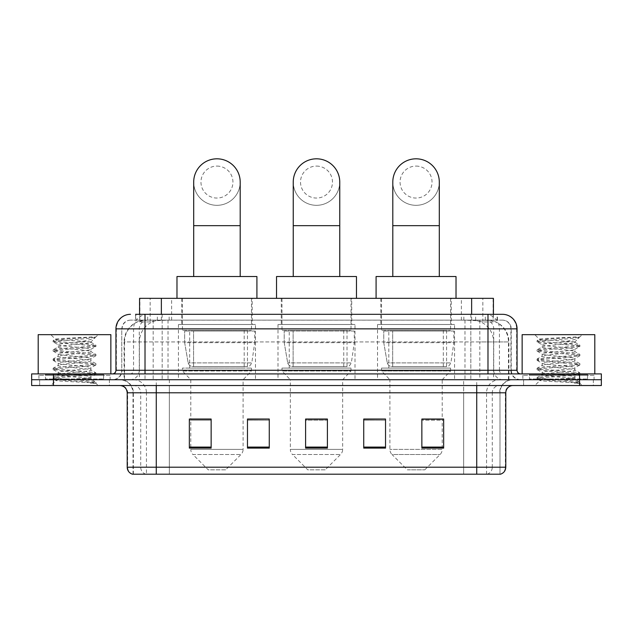 <?xml version="1.0" encoding="UTF-8"?>
<svg xmlns="http://www.w3.org/2000/svg" width="633" height="633" viewBox="0 0 633 633"><rect width="100%" height="100%" fill="white"/><g stroke="black" fill="none" stroke-linecap="round" stroke-linejoin="round"><path stroke-width="0.47" stroke-dasharray="3.17 2.37" d="M454.565 324.492L377.537 324.492L454.565 324.492L454.565 379.721L377.537 379.721L454.565 379.721M377.537 324.492L377.537 379.721M355.01 324.492L277.99 324.492L355.01 324.492L355.01 379.721L277.99 379.721L355.01 379.721M277.99 324.492L277.99 379.721M255.463 324.492L178.435 324.492L255.463 324.492L255.463 379.721L178.435 379.721L255.463 379.721M178.435 324.492L178.435 379.721M486.532 320.132L479.458 320.132L490.314 320.393C493.052 321.216 493.977 321.73 493.099 321.952L482.844 321.952L477.005 320.702L464.978 320.163L168.022 320.163L155.995 320.702L150.156 321.952L139.901 321.952L139.569 314.316M493.431 298.333L139.569 298.333M489.072 320.219A21.799 21.799 0 0 1 508.908 341.931L508.908 379.721L124.092 379.721L508.908 379.721M139.569 321.809L143.928 320.219L153.542 320.132L146.468 320.132M143.928 320.219A21.799 21.799 0 0 0 124.092 341.931L124.535 341.931L124.535 379.721M252.187 298.333L181.703 298.333L252.187 298.333L252.187 324.492L181.703 324.492L252.187 324.492M181.703 298.333L181.703 324.492M351.742 298.333L281.258 298.333L351.742 298.333L351.742 324.492L281.258 324.492L351.742 324.492M281.258 298.333L281.258 324.492M451.297 298.333L380.813 298.333L451.297 298.333L451.297 324.492L380.813 324.492L451.297 324.492M380.813 298.333L380.813 324.492M493.431 314.316L493.099 321.952L493.099 298.333M153.542 320.132L479.458 320.132M145.012 314.316L487.988 314.316M135.565 320.132L497.435 320.132L135.565 320.132L135.565 314.316L147.869 314.316A14.535 14.314 -90 0 0 133.555 328.851L133.555 370.273L115.942 370.273M502.523 320.132L130.477 320.132L502.523 320.132A8.72 8.72 0 0 1 511.242 328.851L511.242 370.273L133.555 370.273A3.632 3.576 90 0 1 129.979 373.905L520.69 373.905L129.979 373.905M115.942 328.851L511.242 328.851L121.758 328.851L121.758 370.273A9.448 9.448 0 0 1 112.31 379.721L520.69 379.721L112.31 379.721M587.543 373.905L529.41 373.905L587.543 373.905L587.543 379.721L529.41 379.721L587.543 379.721L587.543 375.361L529.41 375.361L587.543 375.361M529.41 373.905L529.41 375.361M103.59 373.905L45.457 373.905L103.59 373.905L103.59 379.721L45.457 379.721L103.59 379.721L103.59 375.361L45.457 375.361L103.59 375.361M45.457 373.905L45.457 375.361M579.551 385.529L31.65 385.529L31.65 373.905L601.35 373.905L601.35 379.721L579.551 379.721L601.35 379.721L601.35 385.529L579.551 385.529L579.551 379.721L53.449 379.721L579.551 379.721L579.551 373.905M31.65 379.721L53.449 379.721L31.65 379.721M497.435 320.132L497.435 314.316L135.897 314.316L135.897 320.132M470.825 314.316L470.825 328.851L516.615 328.851A14.535 14.314 90 0 0 502.301 314.316L147.869 314.316M109.406 379.721L109.406 385.529L39.642 385.529L109.406 385.529L39.642 385.529L109.406 385.529L109.406 379.721L39.642 379.721L39.642 385.529L39.642 379.721L109.406 379.721M593.358 379.721L593.358 385.529L523.594 385.529L593.358 385.529L523.594 385.529L593.358 385.529L593.358 379.721L523.594 379.721L523.594 385.529L523.594 379.721L593.358 379.721M110.126 375.361L38.914 375.361L110.126 375.361L110.126 379.721L38.914 379.721L110.126 379.721M38.914 375.361L38.914 379.721M594.086 375.361L522.874 375.361L594.086 375.361L594.086 379.721L522.874 379.721L594.086 379.721M522.874 375.361L522.874 379.721M133.017 474.188L133.017 392.8L146.445 392.8L146.445 474.188L499.983 474.188L499.983 392.8A13.079 13.079 0 0 1 513.062 379.721L119.938 379.721L513.062 379.721M476.728 385.529L119.938 385.529L476.728 385.529M132.439 474.188L500.561 474.188M529.41 379.721L587.543 379.721L529.41 379.721M45.457 379.721L103.59 379.721L45.457 379.721M421.863 419.181L443.662 419.181L443.662 448.101L443.662 419.03L443.662 448.101L421.863 448.101L421.863 419.181L421.863 448.101L443.662 448.101L443.662 419.323L443.662 448.101L443.662 420.185L421.863 420.185L421.863 419.03L421.863 448.101L421.863 419.03L443.662 419.03L421.863 419.03L442.214 419.03L442.214 379.721L389.896 379.721L389.896 449.375A7.264 7.264 0 0 0 392.017 454.51L440.085 454.51L392.017 454.51L407.335 469.828L424.775 469.828L407.335 469.828M385.529 447.088L385.529 419.03L385.529 448.101L363.73 448.101L363.73 419.181L363.73 448.101L385.529 448.101L385.529 419.323L385.529 448.101L385.529 420.185L363.73 420.185L363.73 419.03L363.73 448.101L363.73 419.181L363.73 448.101L363.73 420.185L385.529 420.185L385.529 419.181L385.529 447.088L363.73 447.088L363.73 448.101L385.529 448.101L385.529 419.181L363.73 419.181L363.73 447.088M211.137 419.181L189.338 419.181L189.338 448.101L211.137 448.101L211.137 419.03L211.137 448.101L189.338 448.101L189.338 419.181L189.338 448.101L211.137 448.101L211.137 419.323L211.137 448.101L211.137 420.185L189.338 420.185L189.338 448.101L189.338 419.181L189.338 448.101L189.338 420.185L211.137 420.185L211.137 419.03L189.338 419.03L211.137 419.03L190.786 419.03L190.786 379.721L182.431 371.001L251.467 371.001L182.431 371.001L182.431 368.089L251.467 368.089L182.431 368.089M269.27 447.088L269.27 419.03L269.27 448.101L247.471 448.101L247.471 419.181L247.471 448.101L269.27 448.101L269.27 419.323L269.27 448.101L269.27 420.185L247.471 420.185L247.471 419.03L247.471 448.101L247.471 419.181L247.471 448.101L247.471 420.185L269.27 420.185L269.27 419.181L269.27 447.088L247.471 447.088L247.471 448.101L269.27 448.101L269.27 419.181L247.471 419.181L247.471 447.088M327.403 447.088L327.403 419.03L327.403 448.101L305.597 448.101L305.597 419.181L305.597 448.101L327.403 448.101L327.403 419.323L327.403 448.101L327.403 420.185L305.597 420.185L305.597 448.101L305.597 419.03L327.403 419.03L305.597 419.03L327.403 419.03L327.403 447.088L305.597 447.088M269.27 419.03L247.471 419.03L269.27 419.03M385.529 419.03L363.73 419.03L385.529 419.03M499.627 474.188L463.657 474.188L463.657 467.209L169.343 467.209L169.343 474.188L156.272 474.188L156.272 392.8L133.017 392.8C132.242 384.856 127.882 380.496 119.938 379.721M327.403 420.185L327.403 419.323L327.403 420.185L305.597 420.185L305.597 448.101L327.403 448.101L327.403 420.185M443.662 420.185L443.662 419.323L443.662 420.185L421.863 420.185L421.863 448.101L443.662 448.101L443.662 420.185M327.403 419.181L305.597 419.181M104.318 379.721L44.729 379.721L104.318 379.721A0.728 0.728 0 0 1 103.59 378.993L45.457 378.993L103.59 378.993L103.59 374.633A0.728 0.728 0 0 1 104.318 373.905L44.729 373.905L104.318 373.905M44.729 379.721A0.728 0.728 0 0 0 45.457 378.993L45.457 374.633A0.728 0.728 0 0 0 44.729 373.905M110.854 373.905L38.194 373.905L110.854 373.905M85.281 378.265C75.2 379.001 55.799 379.729 55.981 380.386C54.137 381.414 95.243 382.356 95.907 383.258L85.233 381.802L63.814 380.259L53.109 378.724L55.973 377.956L85.233 375.646L95.805 374.269L90.946 376.991L90.946 378.265L85.281 378.265L90.946 376.991C91.951 375.456 57.097 373.913 58.101 372.378C57.097 370.843 91.951 369.3 90.946 367.765C91.951 366.23 57.097 364.687 58.101 363.152C57.097 361.617 91.951 360.074 90.946 358.539C91.951 357.004 57.097 355.461 58.101 353.926C57.097 352.391 91.951 350.848 90.946 349.305L90.946 351.616L95.805 354.345L85.233 352.961L55.973 350.658L53.243 349.733L63.814 348.348L93.075 346.037L95.939 345.27L85.233 343.735L55.973 341.424L53.109 340.657L63.814 339.122L95.939 336.938L98.21 334.667L50.83 334.667L98.21 334.667M95.805 374.269L93.075 373.343L63.814 371.033L53.109 369.498L55.973 368.73L85.233 366.42L95.939 364.885L93.075 364.11L63.814 361.807L53.243 360.422L55.973 359.497L85.233 357.194L95.805 355.809L90.946 358.539L90.946 360.842C91.951 359.307 57.097 357.764 58.101 356.229C57.097 354.694 91.951 353.151 90.946 351.616C91.951 350.081 57.097 348.538 58.101 347.003L53.243 349.733M95.805 355.809L93.075 354.884L63.814 352.581L53.109 351.038L55.973 350.271L85.233 347.96L95.805 346.583L90.946 349.305C91.951 347.77 57.097 346.227 58.101 344.692L58.101 347.003C57.097 345.468 91.951 343.925 90.946 342.39L90.123 341.931C85.661 340.965 54.881 340.119 55.467 339.296L50.83 334.667M95.805 346.583L93.075 345.658L63.814 343.347L53.243 341.962L58.101 344.692C59.906 343.79 66.995 342.872 79.37 341.931L90.946 341.931L90.946 342.39L90.123 341.931L90.946 341.931L95.33 337.547C93.502 338.869 88.185 340.332 79.37 341.931M95.805 365.035L90.946 367.765L90.946 370.076C91.951 368.541 57.097 366.998 58.101 365.463C57.097 363.92 91.951 362.377 90.946 360.842L95.805 363.571L85.233 362.187L55.973 359.884L53.109 359.117L63.814 357.574L93.075 355.271L95.805 354.345M53.243 351.196L58.283 354.132L58.101 356.229L53.243 358.958M95.907 383.258L90.566 383.258C93.241 382.411 94.19 381.564 93.399 380.718L87.109 378.265C78.389 377.11 57.247 375.867 58.101 374.689C57.097 373.154 91.951 371.611 90.946 370.076L95.805 372.797L85.233 371.421L55.973 369.11L53.109 368.343L63.814 366.808L93.075 364.497L95.805 363.571M53.243 360.422L58.283 363.358L58.101 365.463L53.243 368.184M87.109 378.265L90.946 378.265L92.798 380.283L95.805 382.031L85.233 380.647L55.973 378.336L53.243 377.418L63.814 376.034L93.075 373.723L95.805 372.797M53.243 369.648L58.283 372.584L58.101 374.689L53.243 377.418M90.566 383.258L95.939 382.182L95.939 383.258L98.21 385.529L50.83 385.529L98.21 385.529M53.243 378.882L56.028 380.496L50.83 385.529M92.125 336.938C81.76 337.674 53.718 338.465 55.467 339.296L53.243 340.499M38.194 334.667L110.854 334.667M53.243 341.962L55.973 341.045L85.233 338.734L95.805 337.349M216.945 205.321A23.255 23.255 0 0 0 240.2 182.067A23.255 23.255 0 0 1 216.945 205.321A23.255 23.255 0 0 0 240.2 182.067A23.255 23.255 0 0 0 216.945 158.812A23.255 23.255 0 0 0 193.698 182.067A23.255 23.255 0 0 0 216.945 205.321A23.255 23.255 0 0 1 193.698 182.067M216.945 166.083A15.983 15.983 0 0 1 232.936 182.067A15.983 15.983 0 0 1 216.945 198.058A15.983 15.983 0 0 1 200.962 182.067A15.983 15.983 0 0 1 216.945 166.083M193.698 276.534L240.2 276.534L193.698 276.534M225.665 469.828L208.225 469.828L192.915 454.51L240.983 454.51L192.915 454.51A7.264 7.264 0 0 1 190.786 449.375L243.104 449.375A7.264 7.264 0 0 1 240.983 454.51L225.665 469.828L208.225 469.828M251.467 368.089L251.467 371.001L243.104 379.721L190.786 379.721L243.104 379.721L243.104 449.375L190.786 449.375L190.786 419.181M189.694 330.307L244.196 330.307L189.694 330.307L189.694 368.089L244.196 368.089L189.694 368.089M244.196 330.307L244.196 368.089M182.431 298.333L251.467 298.333L182.431 298.333L182.431 330.307L251.467 330.307L182.431 330.307M251.467 298.333L251.467 330.307M256.911 298.333L176.979 298.333L256.911 298.333M176.979 276.534L256.911 276.534M254.735 331.035L184.654 331.035L254.735 331.035L254.735 342.659L184.654 342.659L184.654 331.035L184.654 342.659L188.159 362.907C189.022 365.399 190.826 366.649 193.563 366.642L247.471 366.642L193.571 366.642L193.571 331.035L193.563 366.642C190.834 366.649 189.03 365.407 188.159 362.907L184.654 342.659L254.735 342.659L251.792 362.907L188.159 362.907L251.792 362.907C249.948 366.04 248.516 367.29 247.471 366.642L247.471 331.035L193.571 331.035L247.471 331.035M316.5 205.321A23.255 23.255 0 0 0 339.755 182.067A23.255 23.255 0 0 1 316.5 205.321A23.255 23.255 0 0 0 339.755 182.067A23.255 23.255 0 0 0 316.5 158.812A23.255 23.255 0 0 0 293.245 182.067A23.255 23.255 0 0 0 316.5 205.321A23.255 23.255 0 0 1 293.245 182.067M316.5 166.083A15.983 15.983 0 0 1 332.483 182.067A15.983 15.983 0 0 1 316.5 198.058A15.983 15.983 0 0 1 300.517 182.067A15.983 15.983 0 0 1 316.5 166.083M293.245 276.534L339.755 276.534L293.245 276.534M325.22 469.828L307.78 469.828L292.47 454.51L340.53 454.51L292.47 454.51A7.264 7.264 0 0 1 290.341 449.375L342.659 449.375A7.264 7.264 0 0 1 340.53 454.51L325.22 469.828L307.78 469.828M342.659 379.721L290.341 379.721L290.341 449.375L342.659 449.375L342.659 379.721L351.014 371.001L281.986 371.001L351.014 371.001L351.014 368.089L281.986 368.089L281.986 371.001L290.341 379.721L342.659 379.721M289.249 330.307L343.751 330.307L289.249 330.307L289.249 368.089L343.751 368.089L289.249 368.089M343.751 330.307L343.751 368.089M281.986 298.333L351.014 298.333L281.986 298.333L281.986 330.307L351.014 330.307L281.986 330.307M351.014 298.333L351.014 330.307M356.466 298.333L276.534 298.333L356.466 298.333M276.534 276.534L356.466 276.534M281.986 368.089L351.014 368.089M354.29 331.035L284.209 331.035L354.29 331.035L354.29 342.659L284.209 342.659L284.209 331.035L284.209 342.659L287.706 362.907C288.577 365.399 290.373 366.649 293.119 366.642L347.019 366.642L293.119 366.642L293.119 331.035L293.119 366.642C290.389 366.649 288.585 365.407 287.706 362.907L284.209 342.659L354.29 342.659L351.339 362.907L287.706 362.907L351.339 362.907C349.503 366.04 348.063 367.29 347.026 366.642L293.111 366.642L347.026 366.642M416.055 205.321A23.255 23.255 0 0 0 439.302 182.067A23.255 23.255 0 0 1 416.055 205.321A23.255 23.255 0 0 0 439.302 182.067A23.255 23.255 0 0 0 416.055 158.812A23.255 23.255 0 0 0 392.8 182.067A23.255 23.255 0 0 0 416.055 205.321A23.255 23.255 0 0 1 392.8 182.067M416.055 166.083A15.983 15.983 0 0 1 432.038 182.067A15.983 15.983 0 0 1 416.055 198.058A15.983 15.983 0 0 1 400.064 182.067A15.983 15.983 0 0 1 416.055 166.083M392.8 276.534L439.302 276.534L392.8 276.534M424.775 469.828L440.085 454.51A7.264 7.264 0 0 0 442.214 449.375L389.896 449.375L442.214 449.375L442.214 419.181M442.214 379.721L450.569 371.001L381.533 371.001L450.569 371.001L450.569 368.089L381.533 368.089L381.533 371.001L389.896 379.721L442.214 379.721M388.804 330.307L443.306 330.307L388.804 330.307L388.804 368.089L443.306 368.089L388.804 368.089M443.306 330.307L443.306 368.089M381.533 298.333L450.569 298.333L381.533 298.333L381.533 330.307L450.569 330.307L381.533 330.307M450.569 298.333L450.569 330.307M456.021 298.333L376.089 298.333L456.021 298.333M376.089 276.534L456.021 276.534M381.533 368.089L450.569 368.089M453.837 331.035L383.756 331.035L453.837 331.035L453.837 342.659L383.756 342.659L383.756 331.035L383.756 342.659L387.261 362.907C388.124 365.399 389.928 366.649 392.674 366.642L446.574 366.642L392.674 366.642L392.674 331.035L392.674 366.642C389.936 366.649 388.132 365.407 387.261 362.907L383.756 342.659L453.837 342.659L450.894 362.907L387.261 362.907L450.894 362.907C449.058 366.04 447.618 367.29 446.582 366.642L446.574 331.035L392.674 331.035L446.574 331.035M588.271 379.721L528.682 379.721L588.271 379.721A0.728 0.728 0 0 1 587.543 378.993L529.41 378.993L587.543 378.993L587.543 374.633A0.728 0.728 0 0 1 588.271 373.905L528.682 373.905L588.271 373.905M528.682 379.721A0.728 0.728 0 0 0 529.41 378.993L529.41 374.633A0.728 0.728 0 0 0 528.682 373.905M594.806 373.905L522.146 373.905L594.806 373.905M569.233 378.265C559.161 379.001 539.751 379.729 539.933 380.386C538.09 381.414 579.195 382.356 579.86 383.258L569.186 381.802L547.767 380.259L537.061 378.724L539.925 377.956L569.186 375.646L579.757 374.269L574.899 376.991L574.899 378.265L569.233 378.265L574.899 376.991C575.903 375.456 541.049 373.913 542.054 372.378C541.049 370.843 575.903 369.3 574.899 367.765C575.903 366.23 541.049 364.687 542.054 363.152C541.049 361.617 575.903 360.074 574.899 358.539C575.903 357.004 541.049 355.461 542.054 353.926C541.049 352.391 575.903 350.848 574.899 349.305L574.899 351.616L579.757 354.345L569.186 352.961L539.925 350.658L537.195 349.733L547.767 348.348L577.027 346.037L579.891 345.27L569.186 343.735L539.925 341.424L537.061 340.657L547.767 339.122L579.891 336.938L582.17 334.667L534.79 334.667L582.17 334.667M579.757 374.269L577.027 373.343L547.767 371.033L537.061 369.498L539.925 368.73L569.186 366.42L579.891 364.885L577.027 364.11L547.767 361.807L537.195 360.422L539.925 359.497L569.186 357.194L579.757 355.809L574.899 358.539L574.899 360.842C575.903 359.307 541.049 357.764 542.054 356.229C541.049 354.694 575.903 353.151 574.899 351.616C575.903 350.081 541.049 348.538 542.054 347.003L537.195 349.733M579.757 355.809L577.027 354.884L547.767 352.581L537.061 351.038L539.925 350.271L569.186 347.96L579.757 346.583L574.899 349.305C575.903 347.77 541.049 346.227 542.054 344.692L542.054 347.003C541.049 345.468 575.903 343.925 574.899 342.39L574.076 341.931C569.613 340.965 538.833 340.119 539.419 339.296L534.79 334.667M579.757 346.583L577.027 345.658L547.767 343.347L537.195 341.962L542.054 344.692C543.866 343.79 550.955 342.872 563.323 341.931L574.899 341.931L574.899 342.39L574.076 341.931L574.899 341.931L579.282 337.547C577.454 338.869 572.137 340.332 563.323 341.931M579.757 365.035L574.899 367.765L574.899 370.076C575.903 368.541 541.049 366.998 542.054 365.463C541.049 363.92 575.903 362.377 574.899 360.842L579.757 363.571L569.186 362.187L539.925 359.884L537.061 359.117L547.767 357.574L577.027 355.271L579.757 354.345M537.195 351.196L542.236 354.132L542.054 356.229L537.195 358.958M579.86 383.258L574.519 383.258C577.201 382.411 578.143 381.564 577.351 380.718L571.061 378.265C562.341 377.11 541.199 375.867 542.054 374.689C541.049 373.154 575.903 371.611 574.899 370.076L579.757 372.797L569.186 371.421L539.925 369.11L537.061 368.343L547.767 366.808L577.027 364.497L579.757 363.571M537.195 360.422L542.236 363.358L542.054 365.463L537.195 368.184M571.061 378.265L574.899 378.265L576.758 380.283L579.757 382.031L569.186 380.647L539.925 378.336L537.195 377.418L547.767 376.034L577.027 373.723L579.757 372.797M537.195 369.648L542.236 372.584L542.054 374.689L537.195 377.418M574.519 383.258L579.891 382.182L579.891 383.258L582.17 385.529L534.79 385.529L582.17 385.529M537.195 378.882L539.981 380.496L534.79 385.529M576.085 336.938C565.712 337.674 537.67 338.465 539.419 339.296L537.195 340.499M522.146 334.667L594.806 334.667M537.195 341.962L539.925 341.045L569.186 338.734L579.757 337.349M193.563 366.642L247.471 366.642L193.563 366.642M139.901 321.952L139.901 298.333M142.686 320.393A21.799 21.467 -90 0 0 124.535 341.931L508.908 341.931L479.838 341.931L479.838 379.721M508.465 379.721L508.465 341.931A21.799 21.467 90 0 0 490.314 320.393M153.162 320.132L153.162 341.931L124.092 341.931L124.092 379.721M464.978 320.163L464.978 379.721M477.005 320.702A21.799 21.467 90 0 1 493.598 341.931L493.598 379.721M168.022 320.163L168.022 379.721M155.995 320.702A21.799 21.467 -90 0 0 139.402 341.931L139.402 379.721M479.838 320.132L479.838 341.931L153.162 341.931L153.162 379.721M161.368 320.179L161.368 314.316M150.156 321.952L150.156 298.333M171.622 320.179L171.622 298.333M461.378 320.179L461.378 298.333M482.844 321.952L482.844 298.333M471.632 320.179L471.632 314.316M157.364 320.132L157.364 314.316M130.477 320.132C126.679 320.306 123.981 322.126 122.391 325.584L121.758 328.851L121.758 370.273L487.988 370.273L487.988 320.132M162.175 314.316L162.175 370.273L122.106 370.273A9.448 9.305 90 0 1 112.809 379.721M487.988 379.721L487.988 370.273L511.242 370.273C511.804 376.01 514.953 379.159 520.69 379.721M517.058 370.273L516.615 370.273L516.615 328.851L517.058 328.851M53.449 373.905L53.449 385.529M130.699 314.316A14.535 14.314 -90 0 0 116.385 328.851L116.385 370.273A3.632 3.576 90 0 1 112.809 373.905M485.131 314.316A14.535 14.314 90 0 1 499.445 328.851L499.445 370.273L470.825 370.273L470.825 373.905M520.191 373.905A3.632 3.576 -90 0 1 516.615 370.273L499.445 370.273A3.632 3.576 -90 0 0 503.021 373.905M130.699 320.132A8.72 8.585 -90 0 0 122.106 328.851L470.825 328.851L470.825 370.273L162.175 370.273L162.175 373.905M162.175 320.132L162.175 379.721M147.869 320.132A8.72 8.585 -90 0 0 139.276 328.851L139.276 370.273A9.448 9.305 90 0 1 129.979 379.721M145.012 320.132L145.012 379.721M502.301 320.132A8.72 8.585 90 0 1 510.894 328.851L510.894 370.273A9.448 9.305 -90 0 0 520.191 379.721M485.131 320.132A8.72 8.585 90 0 1 493.724 328.851L493.724 370.273A9.448 9.305 -90 0 0 503.021 379.721M470.825 320.132L470.825 379.721M147.687 320.132L147.687 314.316M169.153 320.132L169.153 314.316M463.847 320.132L463.847 314.316M485.313 320.132L485.313 314.316M497.103 320.132L497.103 314.316M475.636 320.132L475.636 314.316M487.133 474.188A7.264 7.153 90 0 0 492.284 467.209L463.657 467.209L463.657 392.8L499.627 392.8A13.079 12.882 -90 0 1 512.508 379.721M145.867 474.188A7.264 7.153 -90 0 1 140.716 467.209L140.716 392.8L169.343 392.8L169.343 467.209L127.209 467.209M127.209 392.8L140.716 392.8A7.264 7.153 90 0 0 133.563 385.529M132.803 474.188A7.264 7.153 -90 0 1 127.644 467.209L127.644 392.8A7.264 7.153 90 0 0 120.492 385.529M500.197 474.188A7.264 7.153 90 0 0 505.356 467.209L492.284 467.209L492.284 392.8L505.791 392.8M505.791 467.209L505.356 467.209L505.356 392.8A7.264 7.153 -90 0 1 512.508 385.529M133.563 379.721A13.079 12.882 90 0 1 146.445 392.8L492.284 392.8A7.264 7.153 -90 0 1 499.437 385.529M169.343 474.188L169.343 385.529M463.657 474.188L463.657 385.529M486.555 474.188L486.555 392.8A13.079 12.882 -90 0 1 499.437 379.721M499.983 474.188L499.983 392.8L156.272 392.8L156.272 379.721M476.728 474.188L476.728 379.721M133.373 474.188L133.373 392.8A13.079 12.882 90 0 0 120.492 379.721M169.343 379.721L169.343 392.8L463.657 392.8L463.657 379.721M211.137 447.088L189.338 447.088M443.662 447.088L421.863 447.088M103.59 374.633L45.457 374.633L103.59 374.633M240.2 225.665L193.698 225.665M339.755 225.665L293.245 225.665M439.302 225.665L392.8 225.665M587.543 374.633L529.41 374.633L587.543 374.633M53.109 377.569L53.109 378.724M95.939 372.956L95.939 374.111M53.109 368.343L53.109 369.498M95.939 363.73L95.939 364.885M53.109 359.117L53.109 360.264M95.939 354.496L95.939 355.651M53.109 349.883L53.109 351.038M95.939 345.27L95.939 346.425M53.109 340.657L53.109 341.812M90.764 342.176L95.805 345.112M347.019 366.642L347.019 331.035M537.061 377.569L537.061 378.724M579.891 372.956L579.891 374.111M537.061 368.343L537.061 369.498M579.891 363.73L579.891 364.885M537.061 359.117L537.061 360.264M579.891 354.496L579.891 355.651M537.061 349.883L537.061 351.038M579.891 345.27L579.891 346.425M537.061 340.657L537.061 341.812M574.717 342.176L579.757 345.112"/><path stroke-width="0.95" d="M139.569 314.316L139.569 298.333L493.431 298.333L493.431 314.316M135.897 314.316L497.435 314.316M135.565 314.316L145.012 314.316L145.012 328.851L115.942 328.851L115.942 370.273A3.632 3.632 0 0 1 112.31 373.905M130.477 314.316A14.535 14.535 0 0 0 115.942 328.851M502.523 314.316A14.535 14.535 0 0 1 517.058 328.851L487.988 328.851L487.988 314.316L502.301 314.316M517.058 328.851L517.058 370.273C517.272 372.481 518.482 373.692 520.69 373.905M53.449 373.905L31.65 373.905L31.65 379.721L53.449 379.721L31.65 379.721L31.65 385.529L53.449 385.529L53.449 379.721L579.551 379.721L53.449 379.721L53.449 373.905L579.551 373.905L579.551 379.721L601.35 379.721L579.551 379.721L579.551 385.529L53.449 385.529M579.551 385.529L601.35 385.529L601.35 373.905L579.551 373.905M505.791 467.209C505.593 470.691 503.852 473.017 500.561 474.188L476.728 474.188L476.728 467.209L505.791 467.209L505.791 392.8A7.264 7.264 0 0 1 513.062 385.529M476.728 474.188L132.439 474.188A7.264 7.264 0 0 1 127.209 467.209L127.209 392.8C126.774 388.385 124.353 385.964 119.938 385.529M443.662 448.101L443.662 419.03L421.863 419.03L421.863 448.101L443.662 448.101M385.529 448.101L385.529 419.03L363.73 419.03L363.73 448.101L385.529 448.101M211.137 448.101L211.137 419.03L189.338 419.03L189.338 448.101L211.137 448.101M269.27 448.101L269.27 419.03L247.471 419.03L247.471 448.101L269.27 448.101M327.403 448.101L327.403 419.03L305.597 419.03L305.597 448.101L327.403 448.101M127.209 467.209L156.272 467.209L156.272 474.188L146.445 474.188M463.657 474.188L169.343 474.188M421.863 419.181L442.214 419.181M269.27 419.03L247.471 419.181L269.27 419.03M190.786 419.181L211.137 419.181M385.529 419.03L363.73 419.181L385.529 419.03M327.403 419.181L305.597 419.181M110.854 373.905L110.854 334.667L38.194 334.667L38.194 373.905M193.698 276.534L193.698 182.067A23.255 23.255 0 0 1 216.945 158.812A23.255 23.255 0 0 1 240.2 182.067A23.255 23.255 0 0 0 216.945 158.812M240.2 276.534L240.2 182.067M256.911 298.333L256.911 276.534L176.979 276.534L176.979 298.333M293.245 276.534L293.245 182.067A23.255 23.255 0 0 1 316.5 158.812A23.255 23.255 0 0 1 339.755 182.067A23.255 23.255 0 0 0 316.5 158.812M339.755 276.534L339.755 182.067M356.466 298.333L356.466 276.534L276.534 276.534L276.534 298.333M392.8 276.534L392.8 182.067A23.255 23.255 0 0 1 416.055 158.812A23.255 23.255 0 0 1 439.302 182.067A23.255 23.255 0 0 0 416.055 158.812M439.302 276.534L439.302 182.067M456.021 298.333L456.021 276.534L376.089 276.534L376.089 298.333M594.806 373.905L594.806 334.667L522.146 334.667L522.146 373.905M161.368 314.316L161.368 298.333M471.632 314.316L471.632 298.333M145.012 373.905L145.012 370.273L517.058 370.273M115.942 370.273L145.012 370.273L145.012 328.851L487.988 328.851L487.988 373.905M476.728 385.529L476.728 392.8L127.209 392.8M505.791 392.8L476.728 392.8L476.728 467.209L156.272 467.209L156.272 385.529M327.403 447.088L305.597 447.088M269.27 447.088L247.471 447.088M211.137 447.088L189.338 447.088M385.529 447.088L363.73 447.088M443.662 447.088L421.863 447.088M193.698 225.665L240.2 225.665M293.245 225.665L339.755 225.665M392.8 225.665L439.302 225.665"/></g></svg>
